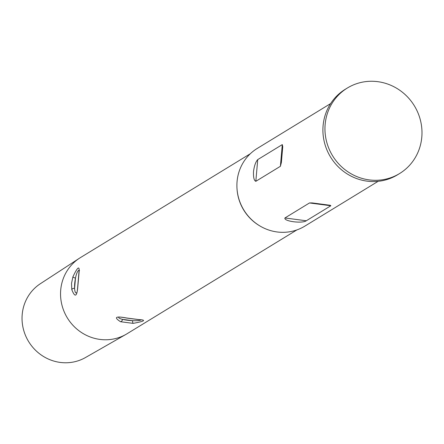 <?xml version="1.0" encoding="UTF-8"?>
<svg xmlns="http://www.w3.org/2000/svg" width="444" height="444" viewBox="0 0 444 444"><rect width="100%" height="100%" fill="white"/><g stroke="black" fill="none" stroke-linecap="round" stroke-linejoin="round"><path stroke-width="0.67" d="M250.327 153.741L80.486 257.57A44.644 42.685 58.6 0 0 79.476 258.208L40.387 283.699A43.273 41.381 58.6 0 0 22.2 314.524A43.273 41.381 58.6 0 0 41.703 355.322A43.273 41.381 58.6 0 0 85.514 357.52L126.024 334.354A44.644 42.685 58.6 0 0 127.056 333.744L296.897 229.914M71.517 283.394L72.916 276.812C77.805 266.478 79.831 265.235 79.004 273.093L77.878 285.892C77.062 296.764 75.036 298.002 71.789 289.61L71.517 283.394M330.63 103.574L257.243 148.44A45.554 43.556 58.6 0 0 237.068 181.535A45.554 43.556 58.6 0 0 236.985 188.373A45.554 43.556 58.6 0 0 259.984 226.002A45.554 43.556 58.6 0 0 304.767 226.174L378.149 181.307M253.518 171.478C254.295 165.751 255.7 161.794 257.725 159.612L282.295 144.594L282.756 146.62L281.374 162.487L280.392 166.3L255.827 181.319C254.051 180.63 253.28 177.35 253.518 171.478M330.852 205.755L306.288 220.773C302.198 223.754 283.505 221.301 284.926 217.971L309.49 202.952L312.16 202.914L330.208 205.283L330.852 205.755L309.49 202.952M347.336 88.029L345.288 89.277A50.111 47.913 58.6 0 0 323.093 125.685A50.111 47.913 58.6 0 0 346.253 173.315A50.111 47.913 58.6 0 0 397.558 174.786L399.606 173.532A50.111 47.913 58.6 0 0 421.8 137.129A50.111 47.913 58.6 0 0 398.634 89.499A50.111 47.913 58.6 0 0 347.336 88.029A50.111 47.913 58.6 0 0 325.141 124.431A50.111 47.913 58.6 0 0 348.301 172.061A50.111 47.913 58.6 0 0 399.606 173.532M236.985 188.373L237.018 188.872A44.644 42.685 58.6 0 0 259.557 225.746L259.984 226.002M126.618 317.993L139.216 319.641C146.587 320.019 144.555 321.262 133.128 323.365L120.535 321.717C113.525 317.199 115.551 315.956 126.618 317.993A2.276 0.566 100.2 0 0 126.729 318.071L138.928 319.663A2.276 1.499 94 0 1 138.65 319.608M79.149 270.368A11.389 2.636 -82.5 0 0 75.48 278.127L74.592 288.25A11.389 2.636 -82.5 0 0 76.69 292.729M72.916 276.812A2.276 0.549 -161.1 0 0 75.48 278.127A11.389 2.636 -82.5 0 0 74.592 288.25A2.276 1.271 168.7 0 0 71.789 289.61M118.853 317.21A11.389 2.037 -175 0 0 122.55 319.369L132.512 320.673A11.389 2.037 -175 0 0 141.181 319.819M120.535 321.717A2.276 1.393 112.9 0 0 122.55 319.369A11.389 2.037 -175 0 0 132.512 320.673A2.276 0.461 85 0 0 133.128 323.365M139.216 319.641A2.276 1.499 94 0 1 138.928 319.663L141.986 319.819M79.004 273.093A2.276 1.41 -173.4 0 0 78.882 273.443L78.882 273.443A2.276 1.41 -173.4 0 0 78.915 273.804M77.878 285.892A2.276 0.688 -176.2 0 1 77.805 285.703A2.276 0.688 -176.2 0 1 77.9 285.525M79.476 258.208A44.644 42.685 58.6 0 0 60.711 289.999A44.644 42.685 58.6 0 0 80.83 332.09A44.644 42.685 58.6 0 0 126.024 334.354M284.926 217.971L306.288 220.773M257.725 159.612L255.827 181.319M282.295 144.594L280.392 166.3M118.937 317.138L118.792 317.232C118.592 316.822 121.24 317.099 126.729 318.071M79.504 270.596L79.132 269.969L77.805 285.703C77.384 290.809 77.012 293.157 76.679 292.746L76.723 292.701"/></g></svg>

